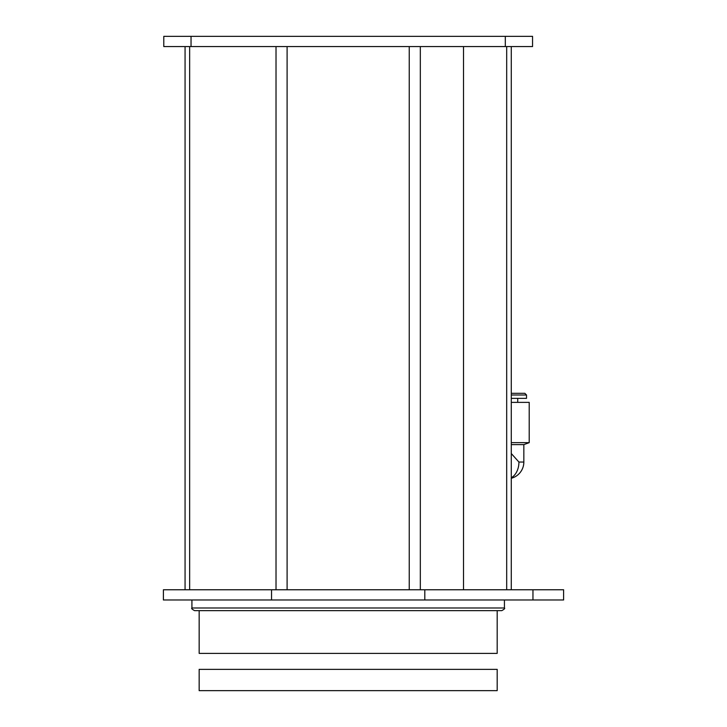 <?xml version="1.0" encoding="UTF-8"?>
<svg xmlns="http://www.w3.org/2000/svg" width="727" height="727" viewBox="0 0 727 727"><rect width="100%" height="100%" fill="white"/><g stroke="black" fill="none" stroke-linecap="round" stroke-linejoin="round"><path stroke-width="1.09" d="M163.393 599.984L163.393 589.77L271.534 589.77L271.534 599.984L163.393 599.984M424.804 599.984L424.804 589.77L532.955 589.77L532.955 599.984L271.534 599.984M424.804 589.77L271.534 589.77M532.955 599.984L563.607 599.984L563.607 589.77L532.955 589.77M505.31 46.564L505.31 36.35L532.555 36.35L532.555 46.564L163.793 46.564L163.793 36.35L191.037 36.35L191.037 46.564M505.31 36.35L191.037 36.35M463.508 46.564L463.508 589.77L463.508 46.564M511.281 46.564L511.281 589.77M185.067 46.564L185.067 589.77L185.067 46.564M504.429 607.99L191.919 607.99C191.156 608.372 192.037 609.253 194.563 610.635L501.784 610.635C504.311 609.253 505.183 608.372 504.429 607.99L504.429 599.984M497.186 610.635L497.186 653.382L199.162 653.382L199.162 610.635M497.186 669.358L497.186 690.65L199.162 690.65L199.162 669.358L497.186 669.358M511.281 444.615L523.84 444.615L523.84 462.045L518.933 462.045L511.281 453.539M511.281 442.661L529.201 442.661L523.84 444.615M511.281 402.367L529.201 402.367L529.201 442.661M511.281 394.997L526.521 394.997L526.521 398.351L511.281 398.351M526.521 394.997L524.849 393.316L511.281 393.316M506.692 46.564L506.692 589.77M189.656 46.564L189.656 589.77M276.024 589.77L276.024 46.564M287.101 589.77L287.101 46.564M409.246 589.77L409.246 46.564M420.324 589.77L420.324 46.564M511.281 477.721A16.766 11.85 -90 0 0 518.933 462.045M191.919 607.99L191.919 599.984M511.281 478.275A16.766 16.766 0 0 0 523.84 462.045M517.724 402.367L517.724 398.351"/></g></svg>

